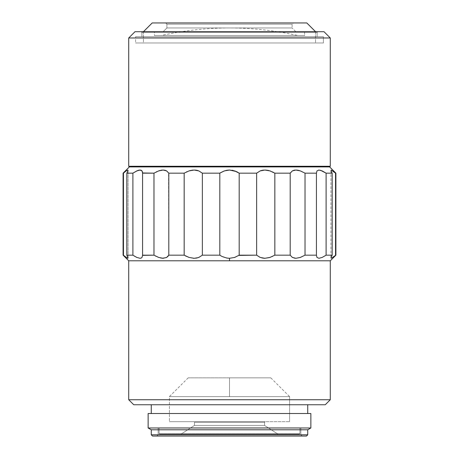 <?xml version="1.0" encoding="UTF-8"?>
<svg xmlns="http://www.w3.org/2000/svg" width="459" height="459" viewBox="0 0 459 459"><rect width="100%" height="100%" fill="white"/><g stroke="black" fill="none" stroke-linecap="round" stroke-linejoin="round"><path stroke-width="0.34" stroke-dasharray="2.29 1.72" d="M300.312 257.436L305.028 255.164L316.429 255.164L316.968 257.419L318.93 258.291L322.178 257.424L326.108 255.164L332.173 255.164L331.031 257.419L331.203 258.291L330.933 258.073L331.851 258.073L335.902 255.164L335.535 255.164L335.535 173.169L335.902 173.169L331.209 170.037L331.025 170.903L332.173 173.169L326.108 173.169L322.195 170.909L318.948 170.037L316.974 170.903L316.429 173.169L305.028 173.169L301.15 171.213M264.78 258.291L269.967 257.424L274.838 255.164L290.197 255.164L292.36 257.419L295.871 258.291L300.347 257.424L305.028 255.164L305.028 173.169L316.429 173.169L316.429 255.164L316.968 257.419L318.93 258.291L322.178 257.424L326.108 255.164L326.108 173.169L332.173 173.169L332.173 255.164L330.928 258.061M302.401 256.575L302.699 256.432M298.069 258.061L299.79 257.614M295.871 258.291L298.029 258.073M293.978 258.073L295.057 258.256M293.978 170.26L292.372 170.903L290.197 173.169L290.197 255.164L292.36 257.419L293.949 258.061M262.405 258.073L263.885 258.262M226.832 170.26L224.285 170.909L219.821 173.169L219.821 255.164L224.285 257.419L229.5 258.291L229.5 260.798L330.273 260.798L229.5 260.798L229.5 258.291L234.715 257.424L239.179 255.164L256.644 255.164L260.167 257.419L262.364 258.061M126.804 170.467L123.465 173.169L123.465 255.164L127.757 258.291L128.078 257.958L128.078 170.375L127.757 170.042L125.909 171.098M138.486 170.283L132.892 173.169L132.892 255.164L136.742 257.39L139.955 258.291L141.957 257.516L142.577 255.359L142.571 173.169L153.972 173.169L158.653 170.903L153.972 173.169L142.577 172.968L142.577 255.359L142.577 172.968L142.577 255.359L141.963 257.51L139.972 258.291L141.957 257.516L142.577 255.359L142.577 172.968L141.963 170.823M141.148 170.226L138.17 170.381M127.757 258.291L128.078 257.958L128.078 170.375L128.078 257.958L126.827 255.164L126.827 173.169L128.078 170.375L128.078 257.958L126.827 255.164L126.827 173.169L128.078 170.375M151.263 413.519L310.869 413.519L151.263 413.519M307.737 404.752L133.735 404.752L307.737 404.752M317.129 36.72L141.871 36.72L141.871 32.337L317.129 32.337L317.129 36.72L316.704 36.72L317.129 36.72L317.129 32.337L141.871 32.337L141.871 36.72L229.5 36.72L135.612 36.72L323.388 36.72L323.388 42.98L135.612 42.98L135.612 36.72L135.612 42.98L323.388 42.98L135.612 42.98L323.388 42.98L323.388 36.72L135.612 36.72L317.129 36.72M300.852 434.799L158.148 434.799L158.148 427.914L300.852 427.914L300.852 434.799L300.852 427.914L158.148 427.914L300.852 427.914L158.148 427.914L158.148 434.799L300.852 434.799L302.108 436.05L156.892 436.05L158.148 434.799L300.852 434.799L158.148 434.799L156.892 436.05L302.108 436.05L300.852 434.799M299.916 433.548L299.916 427.914L159.084 427.914L159.084 433.548L299.916 433.548L159.084 433.548L159.709 434.174L299.291 434.174L299.916 433.548L299.291 434.174L159.709 434.174L299.291 434.174L159.709 434.174L159.084 433.548L299.916 433.548L159.084 433.548L159.084 427.914L299.916 427.914L299.916 433.548M143.438 31.711L143.438 42.98L315.562 42.98L315.562 31.711L143.438 31.711L315.562 31.711L143.438 31.711L315.562 31.711L315.562 42.98L143.438 42.98L143.438 31.711M194.45 425.407L264.55 425.407L278.011 434.174L180.989 434.174L194.45 425.407L194.45 422.28L264.55 422.28L264.55 425.407L194.45 425.407L264.55 425.407L264.55 422.28L194.45 422.28L193.824 421.655L265.176 421.655L264.55 422.28L265.176 421.655L193.824 421.655L289.589 421.655L169.411 421.655L169.411 396.616L289.589 396.616L289.589 421.655L289.589 396.616L229.5 396.616L229.5 377.843L188.19 377.843L229.5 377.843L229.5 396.616L169.411 396.616L229.5 396.616L229.5 377.843L188.19 377.843L270.81 377.843L229.5 377.843L229.5 396.616L289.589 396.616L169.411 396.616L169.411 421.655L289.589 421.655L193.824 421.655L194.45 422.28L264.55 422.28L194.45 422.28L194.45 425.407L180.989 434.174L278.011 434.174L264.55 425.407L194.45 425.407M292.09 24.201L166.91 24.201L165.659 22.95L293.341 22.95L292.09 24.201L292.09 27.959L166.91 27.959L166.91 24.201L292.09 24.201L166.91 24.201L166.91 27.959L292.09 27.959L295.848 31.711L163.152 31.711L166.91 27.959L163.152 31.711L295.848 31.711L154.39 31.711L304.61 31.711L304.61 35.469L154.39 35.469L154.39 31.711L154.39 35.469L304.61 35.469L154.39 35.469L304.61 35.469L304.61 31.711L154.39 31.711L295.848 31.711L292.09 27.959L166.91 27.959L292.09 27.959L292.09 24.201L293.341 22.95L165.659 22.95L166.91 24.201L292.09 24.201M297.65 35.469L161.35 35.469L297.65 35.469C252.215 25.457 206.785 25.457 161.35 35.469L296.33 35.469L161.35 35.469M229.5 377.843L270.81 377.843L229.5 377.843M304.61 31.711L244.154 31.711L304.61 31.711M169.411 421.655L217.778 421.655L169.411 421.655M306.801 22.95L152.199 22.95L306.801 22.95M165.659 22.95L293.341 22.95L165.659 22.95M278.011 434.174L180.989 434.174L278.011 434.174M143.438 42.98L315.562 42.98L143.438 42.98M299.916 427.914L159.084 427.914L299.916 427.914M323.388 36.72L238.703 36.72L323.388 36.72M152.514 436.05L306.486 436.05L152.514 436.05L151.263 434.799L307.737 434.799L306.486 436.05M302.108 436.05L156.892 436.05L302.108 436.05M141.246 31.711L141.871 32.337L317.129 32.337L317.754 31.711L141.246 31.711L317.754 31.711L317.129 32.337L141.871 32.337L141.246 31.711L141.67 31.711L141.246 31.711M324.014 31.711L134.986 31.711L324.014 31.711M317.754 31.711L141.67 31.711L317.754 31.711M307.737 434.799L151.263 434.799M151.263 429.79L307.737 429.79L151.263 429.79M330.273 37.971L128.727 37.971L330.273 37.971M148.131 427.983L310.869 427.983L148.131 427.983M330.273 166.284L128.727 166.284L330.273 166.284M329.648 166.91L129.352 166.91L329.648 166.91M125.324 171.563L123.098 173.169L123.465 173.169L123.465 255.164L123.098 255.164L125.324 256.77M136.753 170.937L132.892 173.169L126.827 173.169L132.892 173.169L132.892 255.164L126.827 255.164L132.892 255.164L134.275 256.053M139.961 170.042L139.312 170.1M160.948 170.266L159.21 170.719M159.956 170.496L162.13 170.088M165.039 170.266L163.943 170.077M191.627 170.26L189.033 170.903L184.162 173.169L168.803 173.169L166.187 170.673M190.812 170.421L192.987 170.088M196.618 170.266L195.115 170.071M225.828 170.467L219.821 173.169L202.356 173.169L198.122 170.65M232.179 170.266L229.5 170.037L233.155 170.461M234.715 257.419L229.5 258.291L234.715 257.424L239.179 255.164L239.179 173.169L256.644 173.169L260.184 170.903L256.644 173.169L239.179 173.169L234.715 170.909M262.382 170.266L260.735 170.702M261.773 170.398L263.678 170.088M267.396 170.266L265.79 170.071M269.972 170.909L269.02 170.622M272.474 171.901L270.896 171.236M264.809 258.291L269.967 257.424L274.838 255.164L274.838 173.169L290.197 173.169L274.838 173.169L273.524 172.423M294.38 170.174L294.948 170.088M298.052 170.266L296.726 170.077M300.358 170.909L299.457 170.616M261.894 257.964L260.173 257.424L256.644 255.164L256.644 173.169L256.644 255.164L239.179 255.164L239.179 173.169L236.23 171.505M269.967 170.903L269.094 170.645M292.372 170.903L290.197 173.169L290.197 255.164L274.838 255.164L274.838 173.169M300.347 170.903L298.522 170.364M320.531 170.289L318.948 170.037L316.974 170.903L316.429 173.169L316.429 255.164L305.028 255.164L305.028 173.169M316.429 255.164L316.423 172.968L316.423 255.359M335.535 255.164L331.209 258.291L331.025 257.424L331.203 258.291L335.535 255.164L335.535 173.169L331.209 170.037L331.025 170.903L332.173 173.169L332.173 255.164L326.108 255.164L326.108 173.169M331.209 170.037L331.025 170.903M142.577 255.359L153.972 255.164L153.972 173.169L153.972 255.164L142.571 255.164L142.577 172.968M189.033 170.903L184.162 173.169L184.162 255.164L168.803 255.164L168.803 173.169L184.162 173.169L184.162 255.164L168.803 255.164L166.628 257.424L163.106 258.291L166.628 257.424L168.803 255.164L168.568 172.773M155.572 256.059L160.478 257.964M198.833 170.909L197.066 170.358M186.365 256.351L189.016 257.419L184.162 255.164L189.016 257.419L194.163 258.291L198.816 257.424L202.356 255.164L202.356 173.169L219.821 173.169L219.821 255.164L202.356 255.164L202.356 173.169M331.209 258.291L331.025 257.424M326.108 255.164L322.195 257.419L318.948 258.291M292.372 257.424L290.197 255.164M305.028 255.164L300.364 257.419M224.285 257.424L219.821 255.164L224.285 257.419L229.5 258.291L224.285 257.424M198.816 257.424L202.356 255.164L198.833 257.419M139.972 258.291L136.667 257.356M202.356 255.164L219.821 255.164M196.659 258.061L198.265 257.631M194.163 258.291L196.601 258.073M191.604 258.067L193.216 258.262M189.016 257.419L191.587 258.061M184.162 255.164L185.476 255.904M160.977 258.073L162.274 258.256M155.951 256.26L160.931 258.061M134.78 256.357L135.996 257.029M229.5 260.798L128.727 260.798L229.5 260.798M128.727 399.749L330.273 399.749L128.727 399.749M188.19 377.843L169.411 396.616M270.81 377.843L289.589 396.616M330.922 170.375L330.922 257.952L330.922 170.375"/><path stroke-width="0.69" d="M330.273 260.798L128.727 260.798L128.727 399.749L330.273 399.749L330.273 260.798L330.273 399.749L128.727 399.749L133.735 404.752L325.265 404.752L330.273 399.749L325.265 404.752L133.735 404.752L128.727 399.749L128.727 260.798L330.273 260.798L335.902 255.164L331.209 258.291L331.025 257.424L332.173 255.164L326.108 255.164L322.195 257.419L318.948 258.291L316.974 257.424L316.429 255.164L305.028 255.164L300.364 257.419L295.894 258.291L292.372 257.424L290.197 255.164L274.838 255.164L269.984 257.419L264.837 258.291L260.184 257.424L256.644 255.164L239.179 255.164L234.715 257.419L229.5 258.291L229.5 260.798L229.5 258.291L226.838 258.067L222.127 256.524M299.79 257.614L300.312 257.436M295.057 258.256L292.372 257.424M271.998 256.644L272.348 256.489M269.433 257.591L264.837 258.291L260.184 257.424L256.644 255.164L256.644 173.169L260.167 170.909L264.809 170.037L269.967 170.903L274.838 173.169L290.197 173.169L292.36 170.909L295.871 170.037L300.347 170.903L305.028 173.169L316.429 173.169L316.968 170.909L318.93 170.037L322.178 170.903L326.108 173.169L332.173 173.169L331.031 170.909L331.203 170.037L335.902 173.169L329.648 166.91L129.352 166.91L123.098 173.169L126.799 170.467L127.757 170.042L126.799 170.467L127.757 170.042L128.078 170.375L126.827 173.169L126.827 255.164L128.078 257.958L127.757 258.291L126.804 257.866L127.757 258.291L128.078 257.958L127.757 258.291L128.078 257.958L126.827 255.164L132.892 255.164L132.892 173.169L136.748 170.937L139.961 170.042L141.957 170.817L142.577 172.968L142.577 255.359L141.963 257.51L141.137 258.107L139.972 258.291L136.753 257.396L139.955 258.291M263.885 258.262L264.78 258.291M238.841 255.393L256.644 255.164L256.644 173.169L260.167 170.909L264.809 170.037L269.967 170.903L274.838 173.169L269.967 170.903M234.509 257.493L239.179 255.164L239.179 173.169L256.644 173.169L239.179 173.169L239.179 255.164M138.17 170.381L136.748 170.937L139.955 170.042L141.957 170.817L142.577 172.968L141.963 170.823L140.477 170.065M125.909 171.098L126.799 170.467M123.729 172.934L123.098 173.169L129.352 166.91L329.648 166.91L330.273 166.284L128.727 166.284L129.352 166.91L128.727 166.284L330.273 166.284L330.273 37.971L128.727 37.971L128.727 166.284L128.727 37.971L330.273 37.971L324.014 31.711L134.986 31.711L128.727 37.971L134.986 31.711L324.014 31.711L330.273 37.971L330.273 166.284L329.648 166.91L335.902 173.169L335.902 255.164L335.902 173.169L335.535 173.169L335.535 255.164L335.902 255.164M307.737 413.519L307.737 404.752L307.737 413.519M151.263 404.752L151.263 413.519L151.263 404.752M237.062 171.901L239.179 173.169L234.715 170.909L237.062 171.901M142.577 172.968L153.972 173.169L158.636 170.909L163.106 170.037L166.628 170.903L168.803 173.169L184.162 173.169L189.016 170.909L194.163 170.037L198.816 170.903L202.356 173.169L219.821 173.169L224.285 170.909L229.5 170.037L234.853 170.955M128.078 170.375L127.757 170.042L128.078 170.375L126.827 173.169L132.892 173.169L137.155 170.759M151.263 434.799L151.263 429.79L148.131 427.983L148.131 413.519L310.869 413.519L310.869 427.983L307.737 429.79L310.869 427.983L310.869 413.519L148.131 413.519L148.131 427.983L310.869 427.983L148.131 427.983L151.263 429.79L151.263 434.799L307.737 434.799L307.737 429.79L151.263 429.79L307.737 429.79L307.737 434.799L151.263 434.799L152.514 436.05L306.486 436.05L307.737 434.799M315.562 31.711L306.801 22.95L152.199 22.95L143.438 31.711L152.199 22.95L306.801 22.95L315.562 31.711M306.486 436.05L152.514 436.05M127.757 258.291L123.098 255.164L123.465 255.164L123.465 173.169L125.324 171.563M138.486 170.283L139.312 170.1M141.148 170.226L141.963 170.823M142.428 171.764L142.531 172.24M156.301 171.901L156.766 171.683M159.21 170.719L163.117 170.037L166.628 170.903L168.803 173.169L166.64 170.909L165.039 170.266M162.13 170.088L160.948 170.266M163.943 170.077L166.64 170.909M186.532 171.901L187.002 171.683M189.567 170.742L194.163 170.037L198.816 170.903L202.356 173.169L198.827 170.909M192.987 170.088L191.61 170.266M197.066 170.358L195.115 170.071M196.636 170.266L198.122 170.65M220.159 172.94L224.285 170.909L229.5 170.037L226.826 170.266M232.179 170.266L233.155 170.461M236.23 171.505L229.5 170.037L225.828 170.467M260.735 170.702L260.173 170.909M263.678 170.088L262.382 170.266M269.094 170.645L265.79 170.071M269.02 170.622L267.396 170.266M272.485 171.907L273.524 172.423M270.896 171.236L269.984 170.909M290.329 172.94L292.36 170.909L295.883 170.037L300.347 170.903L305.028 173.169L300.347 170.903M292.687 170.731L292.366 170.909M294.948 170.088L293.961 170.266M298.069 170.266L299.457 170.616M296.726 170.077L298.522 170.364M301.15 171.213L300.364 170.909M261.773 170.398L260.178 170.903M261.894 257.964L264.809 258.291M294.38 170.174L292.366 170.903M316.974 170.903L318.93 170.037L322.178 170.903L326.108 173.169L320.531 170.289M331.025 257.424L332.173 255.164L332.173 173.169L331.031 170.909L331.203 170.037L335.535 173.169L335.535 255.164M158.653 170.903L159.956 170.496M160.478 257.964L163.106 258.291L158.648 257.424L153.972 255.164L153.972 173.169L158.636 170.909M189.033 170.903L190.812 170.421M331.031 170.909L331.203 170.037M326.108 255.164L332.173 255.164L332.173 173.169L326.108 173.169L326.108 255.164L326.108 173.169M318.948 258.291L316.974 257.424L316.429 255.164L316.429 173.169L316.968 170.909M316.423 255.347L316.429 173.169L305.028 173.169L305.028 255.164L316.429 255.164M290.197 255.164L290.197 173.169L274.838 173.169L274.838 255.164L290.197 255.164L290.197 173.169M300.364 257.419L295.894 258.291M305.028 173.169L305.028 255.164M274.838 173.169L274.838 255.164L269.984 257.419M221.938 256.432L219.821 255.164L219.821 173.169L202.356 173.169L202.356 255.164L219.821 255.164L219.821 173.169M198.265 257.631L194.191 258.291L189.033 257.424L184.162 255.164L184.162 173.169L168.803 173.169L168.803 255.164L184.162 255.164L184.162 173.169L189.016 170.909M202.356 173.169L202.356 255.164L198.833 257.419L196.636 258.061L194.191 258.291L189.033 257.424M168.803 173.169L168.803 255.164L166.64 257.419L163.129 258.291L158.653 257.424L153.972 255.164L153.972 173.169L142.571 173.169L142.571 255.164L153.972 255.164L142.577 255.359M136.753 257.396L132.892 255.164L132.892 173.169L126.827 173.169L126.827 255.164L132.892 255.164L136.753 257.396M125.324 256.77L123.465 255.164L123.465 173.169M193.216 258.262L194.163 258.291M185.476 255.904L186.365 256.351M184.162 255.164L168.803 255.164L167.919 256.397M166.313 257.597L162.274 258.256M155.572 256.059L155.951 256.26M135.996 257.029L136.667 257.356M134.275 256.053L134.78 256.357M124.882 256.403L125.244 256.707M167.891 256.426L166.64 257.419M219.821 255.164L202.356 255.164M123.098 173.169L123.098 255.164L128.727 260.798"/></g></svg>
